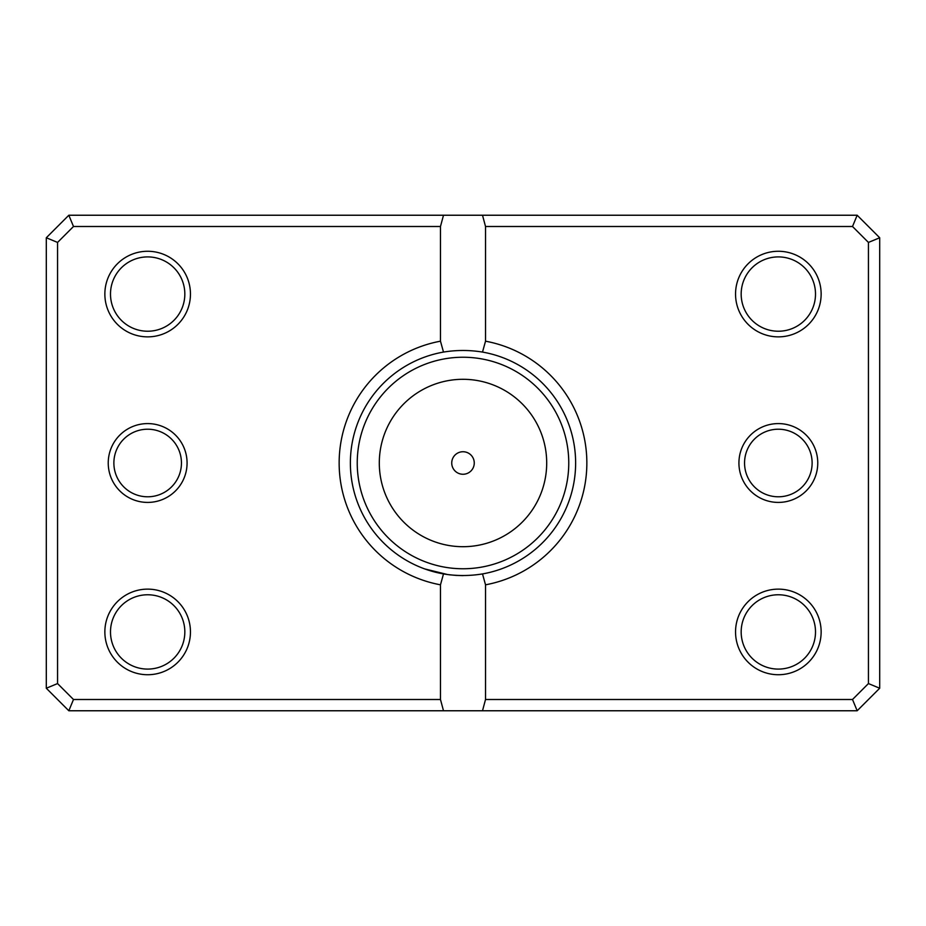 <?xml version="1.0" encoding="UTF-8"?>
<svg xmlns="http://www.w3.org/2000/svg" width="926" height="926" viewBox="0 0 926 926"><rect width="100%" height="100%" fill="white"/><g stroke="black" fill="none" stroke-linecap="round" stroke-linejoin="round"><path stroke-width="1.39" d="M463 575.625L455.476 575.37M447.79 574.595L424.71 568.911M427.708 569.953L435.891 572.314M435.996 572.337L441.679 573.588M449.168 574.768L456.541 575.44M451.738 463A11.262 11.262 0 0 0 463 474.262A11.262 11.262 0 0 0 474.262 463A11.262 11.262 0 0 0 463 451.738A11.262 11.262 0 0 0 451.738 463M817.762 463A39.413 39.413 0 0 1 778.338 502.413A39.413 39.413 0 0 1 738.925 463A39.413 39.413 0 0 1 778.338 423.587A39.413 39.413 0 0 1 817.762 463M744.55 463A33.787 33.787 0 0 0 778.338 496.787A33.787 33.787 0 0 0 812.125 463A33.787 33.787 0 0 0 778.338 429.213A33.787 33.787 0 0 0 744.55 463M187.075 463A39.413 39.413 0 0 1 147.662 502.413A39.413 39.413 0 0 1 108.238 463A39.413 39.413 0 0 1 147.662 423.587A39.413 39.413 0 0 1 187.075 463M113.875 463A33.787 33.787 0 0 0 147.662 496.787A33.787 33.787 0 0 0 181.45 463A33.787 33.787 0 0 0 147.662 429.213A33.787 33.787 0 0 0 113.875 463M190.455 294.063A42.793 42.793 0 0 1 147.662 336.867A42.793 42.793 0 0 1 104.858 294.063A42.793 42.793 0 0 1 147.662 251.27A42.793 42.793 0 0 1 190.455 294.063M110.495 294.063A37.167 37.167 0 0 0 147.662 331.23A37.167 37.167 0 0 0 184.83 294.063A37.167 37.167 0 0 0 147.662 256.907A37.167 37.167 0 0 0 110.495 294.063M821.142 294.063A42.793 42.793 0 0 1 778.338 336.867A42.793 42.793 0 0 1 735.545 294.063A42.793 42.793 0 0 1 778.338 251.27A42.793 42.793 0 0 1 821.142 294.063M741.17 294.063A37.167 37.167 0 0 0 778.338 331.23A37.167 37.167 0 0 0 815.505 294.063A37.167 37.167 0 0 0 778.338 256.907A37.167 37.167 0 0 0 741.17 294.063M821.142 631.937A42.793 42.793 0 0 1 778.338 674.73A42.793 42.793 0 0 1 735.545 631.937A42.793 42.793 0 0 1 778.338 589.133A42.793 42.793 0 0 1 821.142 631.937M741.17 631.937A37.167 37.167 0 0 0 778.338 669.093A37.167 37.167 0 0 0 815.505 631.937A37.167 37.167 0 0 0 778.338 594.77A37.167 37.167 0 0 0 741.17 631.937M190.455 631.937A42.793 42.793 0 0 1 147.662 674.73A42.793 42.793 0 0 1 104.858 631.937A42.793 42.793 0 0 1 147.662 589.133A42.793 42.793 0 0 1 190.455 631.937M110.495 631.937A37.167 37.167 0 0 0 147.662 669.093A37.167 37.167 0 0 0 184.83 631.937A37.167 37.167 0 0 0 147.662 594.77A37.167 37.167 0 0 0 110.495 631.937M482.504 352.077C469.494 349.947 456.495 349.947 443.496 352.077A112.625 112.625 0 0 0 443.496 573.923C456.506 576.053 469.505 576.053 482.504 573.923A112.625 112.625 0 0 0 482.504 352.077L485.525 341.185A123.887 123.887 0 0 1 485.525 584.815L485.525 699.5L852.51 699.5L868.438 683.573L868.438 242.427L852.51 226.5L485.525 226.5L485.525 341.185M440.475 699.5L440.475 584.815A123.887 123.887 0 0 1 440.475 341.185L440.475 226.5L73.49 226.5L57.562 242.427L57.562 683.573L73.49 699.5L440.475 699.5L443.496 710.763L68.825 710.763L46.3 688.238L46.3 237.762L68.825 215.237L857.175 215.237L879.7 237.762L879.7 688.238L857.175 710.763L482.504 710.763L485.525 699.5M443.496 710.763L482.504 710.763M443.496 573.923L440.475 584.815M485.525 584.815L482.504 573.923M440.475 341.185L443.496 352.077M443.496 215.237L440.475 226.5M485.525 226.5L482.504 215.237M852.51 699.5L857.175 710.763M868.438 683.573L879.7 688.238M868.438 242.427L879.7 237.762M852.51 226.5L857.175 215.237M68.825 710.763L73.49 699.5M46.3 688.238L57.562 683.573M46.3 237.762L57.562 242.427M68.825 215.237L73.49 226.5M546.699 463A83.699 83.699 0 0 0 463 379.301A83.699 83.699 0 0 0 379.301 463A83.699 83.699 0 0 0 463 546.699A83.699 83.699 0 0 0 546.699 463M357.239 463A105.761 105.761 0 0 1 463 357.239A105.761 105.761 0 0 1 568.761 463A105.761 105.761 0 0 1 463 568.761A105.761 105.761 0 0 1 357.239 463"/></g></svg>
